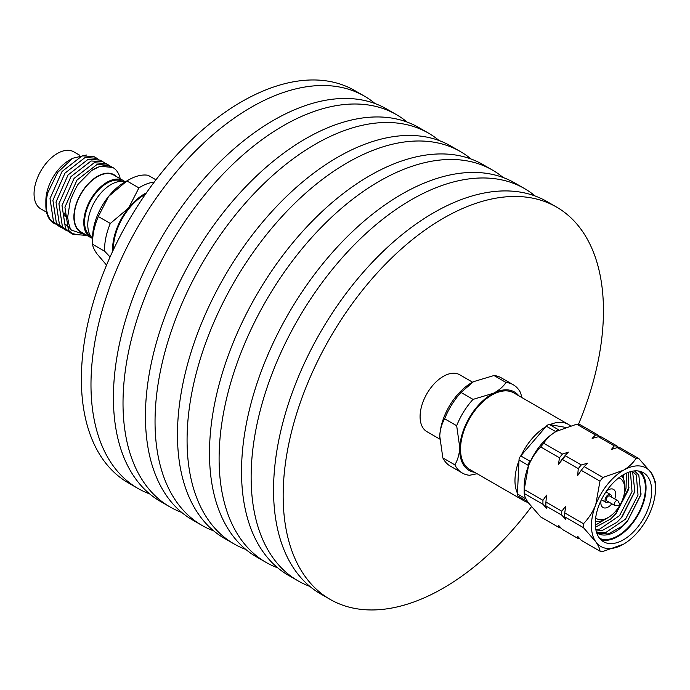 <?xml version="1.0" encoding="UTF-8"?>
<svg xmlns="http://www.w3.org/2000/svg" width="690" height="690" viewBox="0 0 690 690"><rect width="100%" height="100%" fill="white"/><g stroke="black" fill="none" stroke-linecap="round" stroke-linejoin="round"><path stroke-width="1.03" d="M619.068 505.123L619.836 504.519L619.068 505.123M619.301 505.434L615.437 505.649A2.829 1.639 -60 0 1 614.85 505.52A2.829 1.639 -60 0 1 614.264 504.097A2.829 1.639 -60 0 1 615.549 501.32A2.829 1.639 -60 0 1 617.679 500.612A2.829 1.639 -60 0 1 618.085 501.061L619.836 504.519M608.606 501.915A4.528 2.613 -60 0 1 605.993 502.363A4.528 2.613 -60 0 1 605.061 500.086A4.528 2.613 -60 0 1 607.114 495.653A4.528 2.613 -60 0 1 610.521 494.523A4.528 2.613 -60 0 1 611.452 496.8A4.528 2.613 -60 0 1 611.443 497.016M614.85 505.52L606.838 500.897A2.829 1.639 -60 0 1 606.26 499.474A2.829 1.639 -60 0 1 607.545 496.697A2.829 1.639 -60 0 1 609.675 495.989L617.679 500.612M472.555 382.174L459.73 374.774A32.844 18.958 120 0 0 435.011 382.95A32.844 18.958 120 0 0 420.124 415.121A32.844 18.958 120 0 0 426.886 431.647L439.711 439.056M439.703 438.53A45.299 26.151 -60 0 1 439.703 438.115A45.299 26.151 -60 0 1 439.754 436.046A45.299 26.151 -60 0 1 471.736 382.639A45.299 26.151 -60 0 1 472.141 382.407M444.662 418.804C441.807 423.634 440.168 429.378 439.754 436.046L442.842 457.918A50.956 29.42 120 0 0 450.26 466.069L462.266 473.004A50.956 29.42 -60 0 1 454.857 464.853C457.712 460.023 459.35 454.27 459.773 447.603L456.677 425.739L444.662 418.804A50.956 29.42 120 0 1 461.015 392.455L473.03 399.389L493.514 393.231C499.043 390.29 503.2 386.702 505.994 382.458L493.98 375.524L473.495 381.673L461.015 392.455M505.994 382.458A50.956 29.42 -60 0 1 513.222 384.735L501.216 377.801A50.956 29.42 120 0 0 493.98 375.524M442.842 457.918L454.857 464.853M456.677 425.739A50.956 29.42 -60 0 1 473.03 399.389M513.222 384.735A50.956 29.42 -60 0 1 520.639 392.886L521.83 397.552M477.109 473.72L469.502 475.281A50.956 29.42 -60 0 1 462.266 473.004M518.863 395.836A45.299 26.151 120 0 0 493.514 393.231A45.299 26.151 120 0 0 459.773 447.603A45.299 26.151 120 0 0 474.703 472.331M528.169 502.467A44.16 25.495 -60 0 1 524.115 500.862L469.666 469.424A44.16 25.495 -60 0 1 460.566 447.198A44.16 25.495 -60 0 1 480.602 403.935A44.16 25.495 -60 0 1 513.834 392.929L568.284 424.367A44.16 25.495 -60 0 1 570.294 425.764M524.115 500.862A44.16 25.495 -60 0 1 519.743 497.041M526.686 500.138A4.528 2.613 120 0 0 527.565 501.561L518.363 496.248A4.528 2.613 -60 0 1 517.431 493.971L517.457 493.307A44.16 25.495 -60 0 1 515.016 478.636A44.16 25.495 -60 0 1 518.975 460.67L519.009 460.006A4.528 2.613 -60 0 1 520.76 455.9L521.252 455.331A44.16 25.495 -60 0 1 545.842 426.765L546.333 426.196A4.528 2.613 -60 0 1 549.533 424.548L549.999 424.635A44.16 25.495 -60 0 1 568.284 424.367M521.252 455.331L545.842 426.765M549.999 424.635L565.265 427.334M517.457 493.307L518.975 460.67M528.152 466.768L528.212 465.327L519.009 460.006M520.76 455.9L529.963 461.222A4.528 2.613 120 0 0 528.212 465.327M529.963 461.222L531.136 459.868M555.002 432.13L555.545 431.509L546.333 426.196M549.533 424.548L558.736 429.87A4.528 2.613 120 0 0 555.545 431.509M92.589 242.328L92.589 237.705A45.299 26.151 -60 0 1 108.597 196.434A45.299 26.151 -60 0 1 124.614 182.229L128.616 179.918A50.956 29.42 120 0 0 126.9 180.961L108.597 196.434L98.308 216.531A50.956 29.42 120 0 0 92.589 242.328A50.956 29.42 120 0 0 92.624 244.295C92.727 246.597 94.142 249.746 96.876 253.722L106.553 265.107M155.949 179.805L148.1 175.277A50.956 29.42 120 0 0 128.616 179.918M98.308 216.531L110.322 223.465L128.616 207.992L138.914 187.896L126.9 180.961M138.914 187.896A50.956 29.42 -60 0 1 154.224 182.082M110.081 256.965L104.638 251.229L92.624 244.295M104.638 251.229A50.956 29.42 -60 0 1 110.322 223.465M146.444 192.803A45.299 26.151 120 0 0 128.616 207.992A45.299 26.151 120 0 0 112.651 251.324M145.417 194.27A44.16 25.495 120 0 0 113.419 249.702M67.646 217.626A27.177 15.689 -60 0 1 65.533 215.418A27.177 15.689 -60 0 1 64.256 213.081M86.69 235.238L71.76 230.236C70.251 229.649 68.871 225.337 67.629 217.29L70.389 200.135C75.012 189.44 77.936 183.773 79.169 183.135L91.675 170.482L100.197 166.221L112.832 167.498A38.899 22.46 -60 0 1 117.205 171.551A38.899 22.46 -60 0 1 120.233 178.762M77.66 234.678L71.631 233.427M73.037 234.35L70.121 232.668L65.507 228.476L62.005 205.525L74.072 178.408L94.194 162.754L106.019 163.565L108.934 165.246L97.1 164.436L76.987 180.09L64.92 207.207L68.413 230.158L73.037 234.35L87.035 235.437M67.034 230.883L64.118 229.201L59.495 225.009L56.002 202.058L68.069 174.941L88.182 159.287L100.016 160.097L102.922 161.779L91.097 160.968L70.975 176.623L58.917 203.74L62.411 226.691L68.629 231.685M61.022 227.415L58.115 225.734L53.492 221.542L49.999 198.591L62.057 171.474L82.179 155.819L94.004 156.63L96.919 158.312L85.094 157.501L64.972 173.155L52.906 200.273L56.408 223.224L62.626 228.218M65.541 224.328L71.07 229.278M56.623 224.75L50.404 219.756C45.92 213.115 45.04 204.154 47.748 192.864L57.606 172.5L72.666 158.277L86.474 155.017M98.403 159.321L96.919 158.312M104.406 162.788L102.922 161.779M110.409 166.256L108.934 165.246M125.149 181.927A32.844 18.958 120 0 0 95.694 200.031A32.844 18.958 120 0 0 90.89 236.377A32.844 18.958 120 0 0 92.589 238.317M122.57 181.427A31.706 18.302 120 0 0 93.193 196.616A31.706 18.302 120 0 0 87.578 233.203A31.706 18.302 120 0 0 90.864 236.342M125.209 181.893A32.844 18.958 120 0 0 123.415 180.608A32.844 18.958 120 0 0 92.865 195.934A32.844 18.958 120 0 0 86.888 234.065A32.844 18.958 120 0 0 90.58 237.489A32.844 18.958 120 0 0 92.589 238.386M123.415 180.608L113.807 175.062A32.844 18.958 120 0 0 83.257 190.388A32.844 18.958 120 0 0 77.28 228.519A32.844 18.958 120 0 0 80.972 231.935L90.58 237.489M47.748 192.864A38.899 22.46 120 0 0 45.859 205.508L45.859 200.885A33.232 19.191 -60 0 1 69.362 160.184L72.666 158.277M79.85 155.319L73.83 151.843A32.956 19.027 120 0 0 43.168 167.23A32.956 19.027 120 0 0 37.174 205.491A32.956 19.027 120 0 0 40.874 208.923L46.558 212.201M116.368 176.537A33.232 19.191 120 0 0 84.568 188.163A33.232 19.191 120 0 0 77.038 228.821A33.232 19.191 120 0 0 83.533 233.418M45.859 205.508A38.899 22.46 120 0 0 49.551 219.265A38.899 22.46 120 0 0 53.924 223.319L55.019 223.948M91.675 170.482A38.899 22.46 -60 0 1 112.832 167.498M531.421 506.753A226.484 130.764 -60 0 1 330.07 599.351A226.484 130.764 -60 0 1 283.4 485.346A226.484 130.764 -60 0 1 386.124 263.494A226.484 130.764 -60 0 1 556.545 207.069A226.484 130.764 -60 0 1 603.207 321.074A226.484 130.764 -60 0 1 578.496 424.298M330.07 599.351L320.462 593.805A226.484 130.764 -60 0 1 273.792 479.8A226.484 130.764 -60 0 1 376.507 257.948A226.484 130.764 -60 0 1 546.937 201.523L556.545 207.069M309.801 586.362A226.484 130.764 -60 0 1 298.037 580.859A226.484 130.764 -60 0 1 251.376 466.854A226.484 130.764 -60 0 1 354.091 245.002A226.484 130.764 -60 0 1 524.521 188.577A226.484 130.764 -60 0 1 535.173 196.012M298.037 580.859L288.429 575.313A226.484 130.764 -60 0 1 241.767 461.308A226.484 130.764 -60 0 1 344.483 239.456A226.484 130.764 -60 0 1 514.904 183.031L524.521 188.577M277.777 567.879A226.484 130.764 -60 0 1 266.004 562.367A226.484 130.764 -60 0 1 219.342 448.362A226.484 130.764 -60 0 1 322.058 226.51A226.484 130.764 -60 0 1 492.488 170.085A226.484 130.764 -60 0 1 503.139 177.52M266.004 562.367L256.395 556.821A226.484 130.764 -60 0 1 209.734 442.816A226.484 130.764 -60 0 1 312.449 220.964A226.484 130.764 -60 0 1 482.879 164.539L492.488 170.085M245.744 549.387A226.484 130.764 -60 0 1 233.979 543.875A226.484 130.764 -60 0 1 187.318 429.87A226.484 130.764 -60 0 1 290.033 208.018A226.484 130.764 -60 0 1 460.454 151.593A226.484 130.764 -60 0 1 471.115 159.028M149.661 493.911A226.484 130.764 -60 0 1 137.888 488.399L128.28 482.853A226.484 130.764 -60 0 1 81.618 368.848A226.484 130.764 -60 0 1 184.334 146.996A226.484 130.764 -60 0 1 354.764 90.571L364.372 96.117A226.484 130.764 -60 0 1 375.024 103.552M137.888 488.399A226.484 130.764 -60 0 1 91.227 374.394A226.484 130.764 -60 0 1 193.942 152.542A226.484 130.764 -60 0 1 364.372 96.117M181.686 512.403A226.484 130.764 -60 0 1 169.921 506.891L160.313 501.345A226.484 130.764 -60 0 1 113.652 387.34A226.484 130.764 -60 0 1 216.367 165.488A226.484 130.764 -60 0 1 386.788 109.063L396.396 114.609A226.484 130.764 -60 0 1 407.057 122.044M169.921 506.891A226.484 130.764 -60 0 1 123.26 392.886A226.484 130.764 -60 0 1 225.975 171.034A226.484 130.764 -60 0 1 396.396 114.609M213.719 530.895A226.484 130.764 -60 0 1 201.946 525.383L192.338 519.837A226.484 130.764 -60 0 1 145.676 405.832A226.484 130.764 -60 0 1 248.391 183.98A226.484 130.764 -60 0 1 418.821 127.555L428.43 133.101A226.484 130.764 -60 0 1 439.082 140.536M201.946 525.383A226.484 130.764 -60 0 1 155.285 411.378A226.484 130.764 -60 0 1 258 189.526A226.484 130.764 -60 0 1 428.43 133.101M233.979 543.875L224.371 538.329A226.484 130.764 -60 0 1 177.709 424.324A226.484 130.764 -60 0 1 280.425 202.472A226.484 130.764 -60 0 1 450.846 146.047L460.454 151.593M647.884 476.859A39.865 23.012 120 0 0 643.399 472.71A39.865 23.012 120 0 0 606.312 491.315A39.865 23.012 120 0 0 599.058 537.596A39.865 23.012 120 0 0 603.543 541.745A39.865 23.012 120 0 0 640.63 523.141A39.865 23.012 120 0 0 647.884 476.859M600.938 539.787A39.865 23.012 120 0 0 636.559 517.56A39.865 23.012 120 0 0 642.278 473.625A39.865 23.012 120 0 0 640.398 471.434M623.467 544.212L602.957 551.431A50.956 29.42 -60 0 1 599.981 551.163C599.886 548.861 598.463 545.712 595.729 541.736A45.299 26.151 120 0 0 623.467 544.212A45.299 26.151 120 0 0 651.205 509.703A45.299 26.151 120 0 0 655.5 488.736A45.299 26.151 120 0 0 651.205 472.719A45.299 26.151 120 0 0 623.467 470.244A45.299 26.151 120 0 0 595.729 504.752A45.299 26.151 120 0 0 595.729 541.736L583.473 527.678A50.956 29.42 -60 0 1 583.473 523.71L564.731 512.886A50.956 29.42 -60 0 0 564.731 516.853L565.757 519.398L561.781 515.154A50.956 29.42 120 0 1 561.781 511.186L545.919 502.027A50.956 29.42 120 0 0 545.919 505.994L546.54 508.306L542.97 504.295A50.956 29.42 -60 0 1 542.97 500.328L546.54 495.127L545.919 502.027M559.478 457.781A50.956 29.42 -60 0 1 562.454 454.072L568.327 452.148L565.403 455.78A50.956 29.42 120 0 0 562.428 459.48L558.443 464.448L559.478 457.781L540.727 446.956C535.5 452.338 531.412 458.66 528.471 465.914L524.219 489.503A50.956 29.42 120 0 0 524.176 491.513A50.956 29.42 120 0 0 524.219 493.471L542.97 504.295M558.443 464.448A48.326 27.902 -60 0 1 568.327 452.148M565.403 455.78L581.265 464.939A50.956 29.42 120 0 0 578.28 468.639L562.428 459.48M581.265 464.939L587.544 463.249L584.214 466.638A50.956 29.42 -60 0 0 581.239 470.339L577.659 475.539L578.28 468.639M581.239 470.339L599.981 481.163A50.956 29.42 -60 0 1 602.957 477.463L584.214 466.638M602.957 477.463L623.467 470.244C629.004 466.94 633.178 462.99 635.973 458.402A50.956 29.42 -60 0 1 638.949 458.669L651.205 472.719L655.457 482.155A50.956 29.42 -60 0 1 655.5 484.113L655.5 488.736M583.473 523.71C588.699 518.328 592.788 512.006 595.729 504.752L599.981 481.163M546.264 497.568A48.326 27.902 -60 0 1 546.29 497.283A48.326 27.902 -60 0 1 546.54 495.127M545.919 505.994L561.781 515.154M561.781 511.186L565.757 506.219L564.731 512.886M564.731 516.853L583.473 527.678M560.979 527.971A50.956 29.42 -60 0 1 559.478 527.781L558.443 525.237L562.428 529.48L578.28 538.64A50.956 29.42 120 0 0 579.876 538.838M578.28 538.64L577.659 536.328L581.239 540.339L599.981 551.163M638.949 458.669L620.207 447.845A50.956 29.42 -60 0 0 617.231 447.577L635.973 458.402M617.231 447.577L611.349 449.5L614.273 445.878A50.956 29.42 120 0 1 617.257 446.137L618.697 447.655M617.257 446.137L601.395 436.986A50.956 29.42 120 0 0 598.42 436.718L614.273 445.878M598.42 436.718L592.132 438.409L595.47 435.011A50.956 29.42 -60 0 1 598.446 435.278L599.808 436.787M598.446 435.278L579.695 424.454A50.956 29.42 120 0 0 576.719 424.195L595.47 435.011M576.719 424.195L556.209 431.414C550.672 434.709 546.506 438.659 543.703 443.256A50.956 29.42 120 0 0 540.727 446.956M562.454 454.072L543.703 443.256M542.97 500.328L524.219 489.503M524.219 493.471C524.322 495.782 525.737 498.922 528.471 502.898L540.727 516.957L559.478 527.781M524.176 491.513L524.176 486.89A45.299 26.151 -60 0 1 528.471 465.914A45.299 26.151 -60 0 1 556.209 431.414M638.517 471.02A38.95 22.494 -60 0 1 641.717 474.315A38.95 22.494 -60 0 1 635.309 518.544A38.95 22.494 -60 0 1 599.636 538.364M596.652 532.732A35.561 20.528 120 0 0 597.687 533.396A35.561 20.528 120 0 0 627.477 521.166L622.794 525.866L608.226 533.982L597.091 533.034M634.455 470.916L638.802 475.1L640.932 494.661L627.477 521.166M595.323 525.176L608.382 517.422M624.191 494.161L626.028 488.175L626.46 473.142M623.519 474.651L623.562 479.222M596.143 521.381L595.323 521.778M595.841 529.627L599.731 529.083L619.568 515.602L632.031 491.642L630.393 471.684M628.262 472.391L628.512 489.607L616.049 513.567L610.788 518.932L595.479 527.212M596.548 532.395L605.742 532.551L625.571 519.07L638.034 495.109L636.275 474.962L632.238 471.236M631.531 471.382L632.756 472.926L634.86 491.522L622.052 517.034L616.791 522.399L602.223 530.515L596.151 530.998M641.045 494.1L627.546 520.89L622.354 526.254M634.973 490.944L621.543 517.422L616.343 522.787M628.961 487.476L615.54 513.955L610.34 519.32M595.66 518.009A23.331 13.472 120 0 0 608.261 517.491A23.331 13.472 120 0 0 624.726 489.986A23.331 13.472 120 0 0 624.752 488.917A23.331 13.472 120 0 0 618.904 477.747M621.561 475.859A26.729 15.43 -60 0 1 624.752 486.148L624.752 488.917M608.261 517.491L605.855 518.88A26.729 15.43 -60 0 1 595.349 521.261M614.712 498.905A10.471 6.046 120 0 0 615.653 494.644A10.471 6.046 120 0 0 613.496 489.374A10.471 6.046 120 0 0 606.312 491.315M601.111 500.328A10.471 6.046 120 0 0 600.861 502.242A10.471 6.046 120 0 0 603.017 507.512A10.471 6.046 120 0 0 611.883 503.804M517.431 493.971L526.013 498.922M601.404 499.715L605.993 502.363M605.932 491.875L610.521 494.523M67.654 217.712L64.222 215.729M546.29 497.283L546.23 497.964M640.932 494.661L641.096 493.816"/></g></svg>
